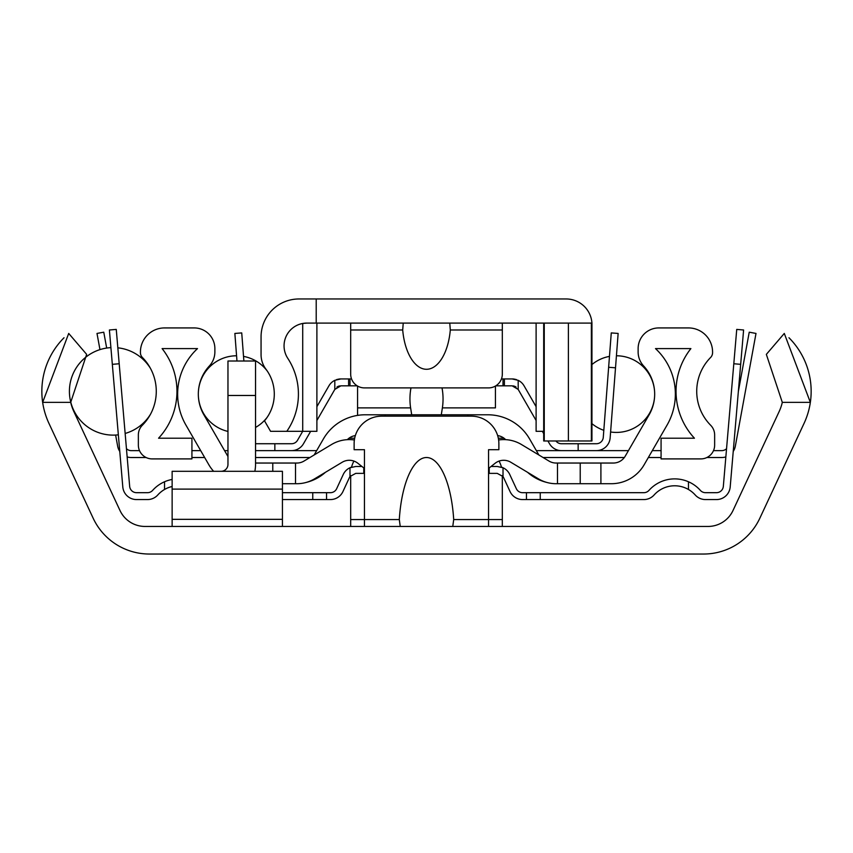 <?xml version="1.0" encoding="UTF-8"?>
<svg xmlns="http://www.w3.org/2000/svg" width="853" height="853" viewBox="0 0 853 853"><rect width="100%" height="100%" fill="white"/><g stroke="black" fill="none" stroke-linecap="round" stroke-linejoin="round"><path stroke-width="1.28" d="M255.537 395.483L255.537 361.011L227.964 361.011L227.964 395.483L255.537 395.483L255.537 464.416A34.472 34.472 0 0 1 254.844 471.304M221.076 471.304A6.899 6.899 0 0 0 227.964 464.416L227.964 395.483M282.428 526.45L282.428 471.304L172.135 471.304L172.135 526.45M703.608 554.034L149.392 554.034A62.045 62.045 0 0 1 93.158 518.208L48.952 423.387A75.832 75.832 0 0 1 42.65 402.371L68.709 333.438L86.654 354.379L70.692 402.371A48.258 48.258 0 0 0 73.934 411.732L120.006 510.531A27.573 27.573 0 0 0 144.999 526.45L708.001 526.45A27.573 27.573 0 0 0 732.994 510.531L779.066 411.732A48.258 48.258 0 0 0 782.308 402.371L766.346 354.379L784.291 333.438L810.35 402.371A75.832 75.832 0 0 1 804.048 423.387L759.842 518.208A62.045 62.045 0 0 1 703.608 554.034L571.265 554.034M400.228 526.45L399.3 519.562A74.243 27.573 -90 0 1 426.5 457.517A74.243 27.573 -90 0 1 453.7 519.562L452.772 526.45M488.545 526.45L488.545 449.702L498.877 449.702L498.877 443.731A27.573 27.573 0 0 0 471.304 416.157L381.696 416.157A27.573 27.573 0 0 0 354.123 443.731L354.123 449.702L364.455 449.702L364.455 526.45M350.679 475.611L350.679 526.45M364.455 473.372L355.765 473.372L349.986 476.518A6.899 6.899 0 0 0 349.506 477.371L342.927 491.584A13.787 13.787 0 0 1 330.41 499.57L312.752 499.57L312.752 492.682L330.41 492.682A6.899 6.899 0 0 0 336.668 488.684L343.258 474.471A13.787 13.787 0 0 1 351.564 467.135A27.573 27.573 0 0 1 353.931 461.078M502.321 526.45L502.321 475.611M499.069 461.078A27.573 27.573 0 0 1 501.436 467.135A13.787 13.787 0 0 1 509.742 474.471L516.332 488.684A6.899 6.899 0 0 0 522.59 492.682L540.248 492.682L540.248 499.57L522.59 499.57A13.787 13.787 0 0 1 510.073 491.584L503.494 477.371A6.899 6.899 0 0 0 503.014 476.518L497.235 473.372L488.545 473.372M363.773 473.372L363.773 467.913M355.765 466.484L349.986 467.753L355.765 466.484L361.949 466.484M489.227 473.372L489.227 467.913M497.235 466.484L503.014 467.753L497.235 466.484L491.051 466.484M312.752 499.57L282.428 499.57M643.834 499.57L540.248 499.57L643.834 499.57A13.787 13.787 0 0 0 654.112 494.975A27.573 27.573 0 0 1 688.456 489.483L688.456 481.764A34.472 34.472 0 0 1 700.356 490.379A6.899 6.899 0 0 0 705.495 492.682L716.467 492.682A6.899 6.899 0 0 0 723.333 486.37L733.804 363.751L740.671 364.338L743.603 329.994L736.736 329.407L733.804 363.751M540.248 492.682L643.834 492.682A6.899 6.899 0 0 0 648.973 490.379A34.472 34.472 0 0 1 688.456 481.764M282.428 492.682L312.752 492.682M119.196 363.751L116.264 329.407L109.397 329.994L112.329 364.338L119.196 363.751L129.667 486.37A6.899 6.899 0 0 0 136.533 492.682L147.505 492.682A6.899 6.899 0 0 0 152.644 490.379A34.472 34.472 0 0 1 172.135 479.45M164.544 481.764L164.544 489.483A27.573 27.573 0 0 0 157.784 494.975A13.787 13.787 0 0 1 147.505 499.57L136.533 499.57A13.787 13.787 0 0 1 122.8 486.956L112.329 364.338M172.135 486.487A27.573 27.573 0 0 0 157.784 494.975A27.573 27.573 0 0 1 164.544 489.483A27.573 27.573 0 0 0 157.784 494.975M147.505 499.57L136.533 499.57L147.505 499.57M147.505 492.682A6.899 6.899 0 0 0 152.644 490.379A6.899 6.899 0 0 1 147.505 492.682A6.899 6.899 0 0 0 152.644 490.379A6.899 6.899 0 0 1 147.505 492.682A6.899 6.899 0 0 0 152.644 490.379A6.899 6.899 0 0 1 147.505 492.682A6.899 6.899 0 0 0 152.644 490.379M129.667 486.37A6.899 6.899 0 0 0 136.533 492.682A6.899 6.899 0 0 1 129.667 486.37A6.899 6.899 0 0 0 136.533 492.682A6.899 6.899 0 0 1 129.667 486.37A6.899 6.899 0 0 0 136.533 492.682A6.899 6.899 0 0 1 129.667 486.37A6.899 6.899 0 0 0 136.533 492.682A6.899 6.899 0 0 1 129.667 486.37A6.899 6.899 0 0 0 136.533 492.682A6.899 6.899 0 0 1 129.667 486.37A6.899 6.899 0 0 0 136.533 492.682A6.899 6.899 0 0 1 129.667 486.37A6.899 6.899 0 0 0 136.533 492.682A6.899 6.899 0 0 1 129.667 486.37A6.899 6.899 0 0 0 136.533 492.682A6.899 6.899 0 0 1 129.667 486.37A6.899 6.899 0 0 0 136.533 492.682A6.899 6.899 0 0 1 129.667 486.37A6.899 6.899 0 0 0 136.533 492.682A6.899 6.899 0 0 1 129.667 486.37A6.899 6.899 0 0 0 136.533 492.682A6.899 6.899 0 0 1 129.667 486.37M743.603 329.994L736.736 329.407M740.671 364.338L730.2 486.956A13.787 13.787 0 0 1 716.467 499.57L705.495 499.57A13.787 13.787 0 0 1 695.216 494.975A27.573 27.573 0 0 0 654.112 494.975M716.467 492.682A6.899 6.899 0 0 0 723.333 486.37A6.899 6.899 0 0 1 716.467 492.682A6.899 6.899 0 0 0 723.333 486.37A6.899 6.899 0 0 1 716.467 492.682A6.899 6.899 0 0 0 723.333 486.37A6.899 6.899 0 0 1 716.467 492.682A6.899 6.899 0 0 0 723.333 486.37A6.899 6.899 0 0 1 716.467 492.682A6.899 6.899 0 0 0 723.333 486.37A6.899 6.899 0 0 1 716.467 492.682A6.899 6.899 0 0 0 723.333 486.37A6.899 6.899 0 0 1 716.467 492.682A6.899 6.899 0 0 0 723.333 486.37A6.899 6.899 0 0 1 716.467 492.682A6.899 6.899 0 0 0 723.333 486.37A6.899 6.899 0 0 1 716.467 492.682A6.899 6.899 0 0 0 723.333 486.37A6.899 6.899 0 0 1 716.467 492.682A6.899 6.899 0 0 0 723.333 486.37A6.899 6.899 0 0 1 716.467 492.682A6.899 6.899 0 0 0 723.333 486.37M716.467 499.57L705.495 499.57L716.467 499.57M700.356 490.379A6.899 6.899 0 0 0 705.495 492.682A6.899 6.899 0 0 1 700.356 490.379A6.899 6.899 0 0 0 705.495 492.682A6.899 6.899 0 0 1 700.356 490.379A6.899 6.899 0 0 0 705.495 492.682A6.899 6.899 0 0 1 700.356 490.379A6.899 6.899 0 0 0 705.495 492.682M734.646 434.838L730.2 486.956M442.014 387.902A31.924 16.548 -90 0 1 443.048 399.001A31.924 16.548 -90 0 1 442.387 407.883L441.289 414.782M411.711 414.782L410.613 407.883A31.924 16.548 -90 0 1 409.952 399.001A31.924 16.548 -90 0 1 410.986 387.902M357.567 386.046L357.567 415.39L359.699 415.102M442.387 407.883L495.433 407.883L495.433 386.046M484.408 414.782L487.788 414.782A48.258 48.258 0 0 1 529.574 438.911L528.188 436.661M355.349 435.595A13.787 13.787 0 0 0 347.352 439.658M505.648 439.658A13.787 13.787 0 0 0 497.651 435.595A13.787 13.787 0 0 1 505.648 439.658M546.72 482.414A44.804 44.804 0 0 1 527.602 472.338M557.478 463.04L613.318 463.04A13.787 13.787 0 0 0 625.249 456.142L649.133 414.782A41.36 41.36 0 0 0 643.642 365.98A20.685 20.685 0 0 1 638.129 351.916L638.129 348.6A20.685 20.685 0 0 1 658.815 327.925L688.456 327.925A24.129 24.129 0 0 1 712.575 352.054L712.575 352.652A6.899 6.899 0 0 1 710.602 357.482A48.258 48.258 0 0 0 710.666 425.274A13.787 13.787 0 0 1 714.643 434.966L714.643 445.117A13.787 13.787 0 0 1 700.857 458.903L661.075 458.903L661.075 438.218L694.438 438.218A68.933 68.933 0 0 1 690.887 348.6L655.499 348.6A62.045 62.045 0 0 1 667.046 425.125L644.154 464.757A37.916 37.916 0 0 1 611.324 483.715L557.478 483.715L557.478 463.04L556.103 463.04A13.787 13.787 0 0 1 549.001 461.068L521.46 444.52A34.472 34.472 0 0 0 498.621 439.977M488.545 468.457L495.177 463.232A13.787 13.787 0 0 1 510.808 462.251L538.35 478.789A34.472 34.472 0 0 0 556.103 483.715L557.478 483.715M323.426 438.911L314.149 454.969L323.426 438.911A48.258 48.258 0 0 1 365.212 414.782L487.788 414.782M529.574 438.911L538.851 454.969M354.379 439.977A34.472 34.472 0 0 0 331.54 444.52L303.999 461.068A13.787 13.787 0 0 1 296.897 463.04L295.522 463.04L295.522 483.715L296.897 483.715A34.472 34.472 0 0 0 314.65 478.789L342.192 462.251A13.787 13.787 0 0 1 357.823 463.232L364.455 468.457M467.86 414.782L467.86 416.157M325.398 472.338A44.804 44.804 0 0 1 306.28 482.414M272.779 471.304L272.779 463.04L295.522 463.04M255.537 463.04L272.779 463.04M295.522 483.715L282.428 483.715M385.14 414.782L385.14 416.157M493.301 415.102L495.433 415.39M580.221 483.715L580.221 463.04M227.751 456.142A13.787 13.787 0 0 0 227.964 456.515A13.787 13.787 0 0 1 227.751 456.142L203.867 414.782A41.36 41.36 0 0 1 209.358 365.98A41.36 41.36 0 0 0 198.322 394.065A38.332 38.332 0 0 1 236.569 355.776M213.623 471.304A37.916 37.916 0 0 1 208.846 464.757L185.954 425.125A62.045 62.045 0 0 1 197.501 348.6L162.113 348.6A68.933 68.933 0 0 1 158.562 438.218L191.925 438.218L191.925 458.903L152.143 458.903A13.787 13.787 0 0 1 138.357 445.117L138.357 434.966A13.787 13.787 0 0 1 142.334 425.274A48.258 48.258 0 0 0 142.398 357.482A6.899 6.899 0 0 1 140.425 352.652L140.425 352.054A24.129 24.129 0 0 1 164.544 327.925L194.185 327.925A20.685 20.685 0 0 1 214.871 348.6L214.871 351.916A20.685 20.685 0 0 1 209.358 365.98M357.204 385.833L340.869 385.833L334.813 389.416L334.813 380.331L340.869 378.935L351.553 378.935M501.447 378.935L512.131 378.935L518.187 380.331L518.187 389.416L512.131 385.833L495.796 385.833M334.813 389.416L316.889 420.486M310.641 431.33L303.487 443.731A13.787 13.787 0 0 1 291.545 450.629L256.593 450.629A13.787 13.787 0 0 1 255.537 450.587M549.513 443.731L547.925 440.98L549.513 443.731A13.787 13.787 0 0 0 561.455 450.629L578.153 450.629L578.153 443.731L596.407 443.731A6.899 6.899 0 0 0 603.274 437.365L608.637 367.28L615.514 367.803L618.137 333.438L611.27 332.915L608.637 367.28M543.692 433.633L542.359 431.33L543.692 433.633M536.111 420.486L518.102 389.277L536.111 420.486M561.455 443.731A6.899 6.899 0 0 1 555.943 440.98A6.899 6.899 0 0 0 561.455 443.731L578.153 443.731M518.187 380.331A13.787 13.787 0 0 1 524.073 385.833L536.111 406.689M328.927 385.833L316.889 406.689L328.927 385.833A13.787 13.787 0 0 1 334.813 380.331M297.516 440.287L302.676 431.33L297.516 440.287A6.899 6.899 0 0 1 291.545 443.731A6.899 6.899 0 0 0 297.516 440.287M255.537 443.656A6.899 6.899 0 0 0 256.593 443.731A6.899 6.899 0 0 1 255.537 443.656A6.899 6.899 0 0 0 256.593 443.731L291.545 443.731M274.847 443.731L274.847 450.629L256.593 450.629L291.545 450.629M243.883 361.011L241.73 332.915L234.863 333.438L236.974 361.011M615.514 367.803L610.151 437.888A13.787 13.787 0 0 1 596.407 450.629L578.153 450.629L596.407 450.629M596.407 443.731A6.899 6.899 0 0 0 603.274 437.365A6.899 6.899 0 0 1 596.407 443.731A6.899 6.899 0 0 0 603.274 437.365A6.899 6.899 0 0 1 596.407 443.731A6.899 6.899 0 0 0 603.274 437.365A6.899 6.899 0 0 1 596.407 443.731A6.899 6.899 0 0 0 603.274 437.365A6.899 6.899 0 0 1 596.407 443.731M610.599 432.098L610.151 437.888L610.599 432.098M316.207 298.966L316.207 323.095L306.803 323.095A22.754 22.754 0 0 0 287.76 358.292A65.489 65.489 0 0 1 286.811 431.33L270.572 431.33L264.505 420.817A41.36 41.36 0 0 0 265.933 369.168A24.129 24.129 0 0 1 261.061 354.624L261.061 336.882A37.916 37.916 0 0 1 298.966 298.966L566.147 298.966A25.846 25.846 0 0 1 591.939 323.095L591.939 440.98L591.374 440.98L591.374 323.095M316.207 323.095L591.939 323.095M544.257 323.095L544.257 440.98L543.692 440.98L591.939 440.98M536.111 323.095L536.111 431.33L543.692 431.33M449.776 323.095L450.299 329.994A47.064 24.129 90 0 1 426.5 369.285A47.064 24.129 90 0 1 402.701 329.994L403.224 323.095M350.679 323.095L350.679 374.104A13.787 13.787 0 0 0 364.466 387.902L488.534 387.902A13.787 13.787 0 0 0 502.321 374.104L502.321 323.095M261.061 336.882L261.061 354.624L261.061 336.882M286.811 431.33L316.889 431.33L316.889 323.095M306.803 323.095L302.719 323.468L306.803 323.095M267.234 417.202L264.505 420.817A41.36 41.36 0 0 0 267.256 417.17A38.332 38.332 0 0 1 255.537 427.449M149.392 554.034L172.135 554.034M759.842 518.208L804.048 423.387M782.308 402.371L810.35 402.371A75.832 75.832 0 0 0 788.972 337.756M93.158 518.208L48.952 423.387M64.028 337.756A75.832 75.832 0 0 0 42.65 402.371L70.692 402.371A48.258 48.258 0 0 0 73.934 411.732M120.006 510.531A27.573 27.573 0 0 0 144.999 526.45M708.001 526.45A27.573 27.573 0 0 0 732.994 510.531M326.55 492.682L326.55 499.57L330.41 499.57M349.986 467.753L349.986 476.518A6.899 6.899 0 0 0 349.506 477.371M503.494 477.371L510.073 491.584M330.41 492.682A6.899 6.899 0 0 0 336.668 488.684L343.258 474.471M516.332 488.684A6.899 6.899 0 0 0 522.59 492.682M643.834 492.682A6.899 6.899 0 0 0 648.973 490.379M600.907 463.04L600.907 483.715L611.324 483.715M613.318 463.04A13.787 13.787 0 0 0 625.249 456.142M649.133 414.782A41.36 41.36 0 0 0 643.642 365.98M644.154 464.757L667.046 425.125A62.045 62.045 0 0 0 655.499 348.6L690.887 348.6A68.933 68.933 0 0 0 694.438 438.218M208.846 464.757L185.954 425.125M658.815 327.925L688.456 327.925M710.602 357.482A48.258 48.258 0 0 0 710.666 425.274M714.643 445.117L714.643 434.966M712.575 352.054L712.575 352.652M227.964 431.426A38.332 38.332 0 0 1 198.322 394.139A41.36 41.36 0 0 0 203.867 414.782M197.501 348.6L162.113 348.6M194.185 327.925L164.544 327.925M191.925 458.903L152.143 458.903M138.357 445.117L138.357 434.966M142.334 425.274A48.258 48.258 0 0 0 150.48 414.259A43.77 43.77 0 0 1 125.146 433.452M117.842 347.821A43.77 43.77 0 0 1 150.48 368.421A48.258 48.258 0 0 0 142.398 357.482M638.129 348.6L638.129 351.916M214.871 348.6L214.871 351.916M140.425 352.054L140.425 352.652M339.91 385.897A6.899 6.899 0 0 0 336.914 387.081M516.086 387.081A6.899 6.899 0 0 0 513.09 385.897M340.869 378.935A13.787 13.787 0 0 0 338.62 379.116M337.841 379.276A13.787 13.787 0 0 0 336.551 379.628M504.4 385.833L504.4 378.935L512.131 378.935A13.787 13.787 0 0 1 514.38 379.116M516.449 379.628A13.787 13.787 0 0 0 515.159 379.276M243.531 356.394A38.332 38.332 0 0 1 267.256 371.023A41.36 41.36 0 0 0 265.933 369.168M106.678 348.056L103.767 332.19L96.997 333.438L99.961 349.613M119.761 451.386A13.787 13.787 0 0 1 117.671 446.215L115.624 435.051M738.346 391.559L749.233 332.19L756.003 333.438L735.329 446.215A13.787 13.787 0 0 1 733.239 451.386M127.15 456.909A13.787 13.787 0 0 0 131.234 457.517L146.13 457.517M191.925 457.517L204.667 457.517M255.537 457.517L309.906 457.517M126.457 448.699A6.899 6.899 0 0 0 131.234 450.629L139.508 450.629M191.925 450.629L200.679 450.629M224.563 450.629L227.964 450.629M255.537 450.629L316.655 450.629M348.984 438.218L354.677 438.218M498.323 438.218L504.016 438.218M536.345 450.629L628.437 450.629M652.321 450.629L661.075 450.629M713.492 450.629L721.766 450.629A6.899 6.899 0 0 0 726.543 448.699M543.094 457.517L624.343 457.517M648.333 457.517L661.075 457.517M706.87 457.517L721.766 457.517A13.787 13.787 0 0 0 725.85 456.909M282.428 489.11L172.135 489.11M282.428 519.338L172.135 519.338M350.679 519.562L399.3 519.562M453.7 519.562L502.321 519.562M526.45 492.682L526.45 499.57M503.014 476.518L503.014 467.753M410.613 407.883L357.567 407.883M349.986 378.935L349.986 385.833M348.6 378.935L348.6 385.833M503.014 378.935L503.014 385.833M568.386 323.095L568.386 440.98M502.321 329.994L450.299 329.994M402.701 329.994L350.679 329.994M302.719 323.468L302.719 431.33M110.901 347.629A43.77 43.77 0 0 0 69.413 391.346A43.77 43.77 0 0 0 118.343 434.817M591.939 423.653A38.332 38.332 0 0 0 603.817 430.317A38.332 38.332 0 0 1 591.939 423.653A38.332 38.332 0 0 0 603.817 430.317A38.332 38.332 0 0 1 591.939 423.653A38.332 38.332 0 0 0 603.817 430.317A38.332 38.332 0 0 1 591.939 423.653A38.332 38.332 0 0 0 603.817 430.317A38.332 38.332 0 0 1 591.939 423.653A38.332 38.332 0 0 0 603.817 430.317A38.332 38.332 0 0 1 591.939 423.653A38.332 38.332 0 0 0 603.817 430.317A38.332 38.332 0 0 1 591.939 423.653A38.332 38.332 0 0 0 603.817 430.317A38.332 38.332 0 0 1 591.939 423.653A38.332 38.332 0 0 0 603.817 430.317A38.332 38.332 0 0 1 591.939 423.653A38.332 38.332 0 0 0 603.817 430.317A38.332 38.332 0 0 1 591.939 423.653A38.332 38.332 0 0 0 603.817 430.317A38.332 38.332 0 0 1 591.939 423.653A38.332 38.332 0 0 0 603.817 430.317M610.599 431.991A38.332 38.332 0 0 0 654.677 394.139A38.332 38.332 0 0 1 610.599 431.991A38.332 38.332 0 0 0 654.677 394.139A38.332 38.332 0 0 1 610.599 431.991A38.332 38.332 0 0 0 654.677 394.139A38.332 38.332 0 0 1 610.599 431.991A38.332 38.332 0 0 0 654.677 394.139A38.332 38.332 0 0 1 610.599 431.991A38.332 38.332 0 0 0 654.677 394.139A38.332 38.332 0 0 1 610.599 431.991A38.332 38.332 0 0 0 654.677 394.139A38.332 38.332 0 0 1 610.599 431.991A38.332 38.332 0 0 0 654.677 394.139A38.332 38.332 0 0 1 610.599 431.991A38.332 38.332 0 0 0 654.677 394.139A38.332 38.332 0 0 1 610.599 431.991A38.332 38.332 0 0 0 654.677 394.139A38.332 38.332 0 0 1 610.599 431.991A38.332 38.332 0 0 0 654.677 394.139A38.332 38.332 0 0 1 610.599 431.991A38.332 38.332 0 0 0 654.677 394.139M654.677 394.065A38.332 38.332 0 0 0 616.431 355.776A38.332 38.332 0 0 1 654.677 394.065A38.332 38.332 0 0 0 616.431 355.776A38.332 38.332 0 0 1 654.677 394.065A38.332 38.332 0 0 0 616.431 355.776A38.332 38.332 0 0 1 654.677 394.065A38.332 38.332 0 0 0 616.431 355.776A38.332 38.332 0 0 1 654.677 394.065A38.332 38.332 0 0 0 616.431 355.776A38.332 38.332 0 0 1 654.677 394.065A38.332 38.332 0 0 0 616.431 355.776A38.332 38.332 0 0 1 654.677 394.065A38.332 38.332 0 0 0 616.431 355.776A38.332 38.332 0 0 1 654.677 394.065A38.332 38.332 0 0 0 616.431 355.776A38.332 38.332 0 0 1 654.677 394.065A38.332 38.332 0 0 0 616.431 355.776A38.332 38.332 0 0 1 654.677 394.065A38.332 38.332 0 0 0 616.431 355.776A38.332 38.332 0 0 1 654.677 394.065A38.332 38.332 0 0 0 616.431 355.776M609.468 356.394A38.332 38.332 0 0 0 591.939 364.54A38.332 38.332 0 0 1 609.468 356.394A38.332 38.332 0 0 0 591.939 364.54A38.332 38.332 0 0 1 609.468 356.394A38.332 38.332 0 0 0 591.939 364.54A38.332 38.332 0 0 1 609.468 356.394A38.332 38.332 0 0 0 591.939 364.54A38.332 38.332 0 0 1 609.468 356.394A38.332 38.332 0 0 0 591.939 364.54A38.332 38.332 0 0 1 609.468 356.394A38.332 38.332 0 0 0 591.939 364.54A38.332 38.332 0 0 1 609.468 356.394A38.332 38.332 0 0 0 591.939 364.54A38.332 38.332 0 0 1 609.468 356.394A38.332 38.332 0 0 0 591.939 364.54A38.332 38.332 0 0 1 609.468 356.394A38.332 38.332 0 0 0 591.939 364.54A38.332 38.332 0 0 1 609.468 356.394A38.332 38.332 0 0 0 591.939 364.54A38.332 38.332 0 0 1 609.468 356.394A38.332 38.332 0 0 0 591.939 364.54M543.692 323.095L543.692 440.98"/></g></svg>
